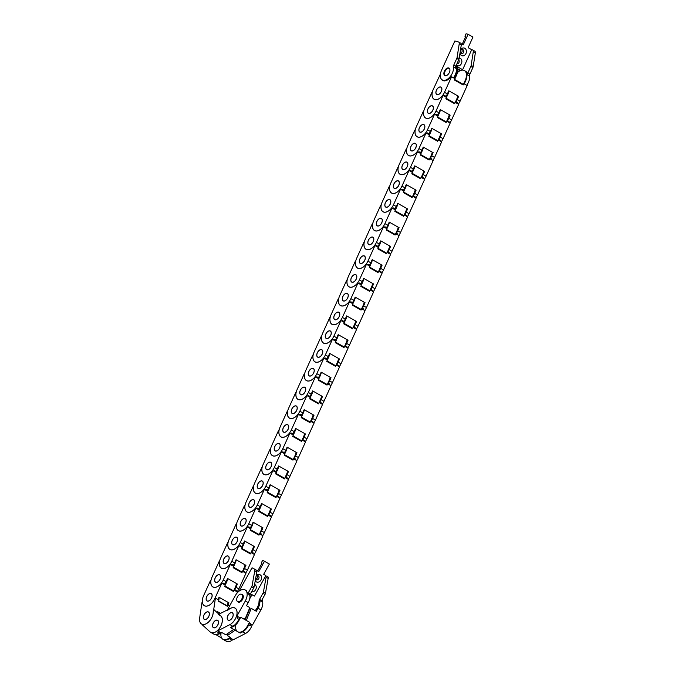<?xml version="1.0" encoding="UTF-8"?>
<svg xmlns="http://www.w3.org/2000/svg" width="675" height="675" viewBox="0 0 675 675"><rect width="100%" height="100%" fill="white"/><g stroke="black" fill="none" stroke-linecap="round" stroke-linejoin="round"><path stroke-width="1.01" d="M237.018 583.85A9.686 5.662 119.5 0 1 235.946 587.208L234.512 590.363L237.448 592.017L236.832 593.367M226.682 580.441A9.686 5.662 119.5 0 1 226.184 581.681L224.75 584.837L221.822 583.175L214.743 598.776A9.686 5.662 119.5 0 1 204.373 605.72A9.686 5.662 119.5 0 1 203.555 595.806L210.634 580.205L210.878 583.09A9.619 5.628 -60.5 0 0 212.92 586.904A9.619 5.628 -60.5 0 0 219.291 585.326L221.822 583.175M218.008 599.552L219.054 597.248L228.918 602.834L228.277 604.26M236.537 583.571A9.686 5.662 119.5 0 1 235.457 586.929L233.415 591.435L233.356 590.726L224.868 585.925M233.415 591.435L224.632 586.457L226.673 581.951A9.686 5.662 119.5 0 0 227.745 578.593M211.604 597.949A4.253 2.489 -60.5 0 0 211.241 593.587A4.253 2.489 -60.5 0 0 206.98 596.067A4.253 2.489 -60.5 0 0 207.048 600.995A4.253 2.489 -60.5 0 0 211.604 597.949M219.358 574.788A4.151 2.43 119.5 0 1 219.704 574.923A4.151 2.43 119.5 0 1 219.772 579.732A4.151 2.43 119.5 0 1 215.612 582.145A4.151 2.43 119.5 0 1 215.393 577.614A4.151 2.43 119.5 0 1 219.358 574.788M218.565 598.328L218.354 599.746L215.426 598.092L213.14 613.381A9.686 5.662 119.5 0 1 208.474 622.131A9.686 5.662 119.5 0 1 201.631 624.097A9.686 5.662 119.5 0 1 199.665 617.962L201.943 602.682L203.251 604.581A9.619 5.628 -60.5 0 0 204.407 605.661A9.619 5.628 -60.5 0 0 213.384 601.13L215.426 598.092M229.517 606.066L228.125 605.281L228.521 602.615M228.032 602.336L227.433 606.319L227.045 605.872M227.433 606.319L218.649 601.341L219.24 597.358M209.36 614.663A4.253 2.489 -60.5 0 0 208.499 611.972A4.253 2.489 -60.5 0 0 204.238 614.444A4.253 2.489 -60.5 0 0 204.306 619.372A4.253 2.489 -60.5 0 0 207.309 618.511A4.253 2.489 -60.5 0 0 209.36 614.663M201.943 602.682L202.5 602.994M209.697 593.62A4.151 2.43 119.5 0 1 211.191 593.679A4.151 2.43 119.5 0 1 211.258 598.489A4.151 2.43 119.5 0 1 207.107 600.902A4.151 2.43 119.5 0 1 206.542 597.181A4.151 2.43 119.5 0 1 209.697 593.62M232.968 639.512A9.686 5.662 119.5 0 1 226.378 641.25L223.653 639.706M221.704 638.094L216.169 634.795M231.702 638.795A9.686 5.662 119.5 0 1 230.774 639.537L229.23 638.66M228.715 638.921A9.686 5.662 119.5 0 1 223.898 639.807M213.308 609.086L220.902 615.988A9.686 5.662 119.5 0 1 220.134 627.311A9.686 5.662 119.5 0 1 210.76 632.408A9.686 5.662 119.5 0 1 210.153 631.969L202.559 625.058L205.116 624.198A9.619 5.628 -60.5 0 0 213.207 612.174L213.308 609.086M230.774 639.537L229.601 638.466M221.096 632.821A9.619 5.628 -60.5 0 0 220.927 634.382L219.333 633.724M220.919 634.627L219.712 633.53M210.76 632.408L213.637 634.036A9.686 5.662 -60.5 0 0 219.299 633.04L217.688 632.129A9.686 5.662 -60.5 0 0 218.616 631.387M217.89 620.468A4.253 2.489 -60.5 0 0 217.628 620.274A4.253 2.489 -60.5 0 0 213.359 622.747A4.253 2.489 -60.5 0 0 213.435 627.683A4.253 2.489 -60.5 0 0 217.552 625.447A4.253 2.489 -60.5 0 0 217.89 620.468M218.025 631.876L219.299 633.04M204.567 614.014A4.151 2.43 119.5 0 1 208.44 612.065A4.151 2.43 119.5 0 1 208.507 616.874A4.151 2.43 119.5 0 1 204.348 619.287A4.151 2.43 119.5 0 1 204.567 614.014M252.197 624.746A9.686 5.662 119.5 0 1 245.548 633.462L233.331 639.714L230.403 638.061L227.931 639.326A9.686 5.662 119.5 0 1 223.45 639.596A9.686 5.662 119.5 0 1 223.214 639.453M248.543 625.185A9.686 5.662 119.5 0 1 242.671 631.825L240.199 633.091L235.128 630.222L227.264 635.631L230.512 637.47L227.441 639.048A9.686 5.662 119.5 0 1 222.961 639.326A9.686 5.662 119.5 0 1 220.877 634.601A9.686 5.662 119.5 0 1 221.046 632.846M250.923 624.021A9.686 5.662 119.5 0 1 250.298 625.767L248.712 624.873M218.287 614.562L230.504 608.302A9.686 5.662 119.5 0 1 234.984 608.032A9.686 5.662 119.5 0 1 236.52 616.072A9.686 5.662 119.5 0 1 229.922 624.611L217.704 630.872L219.746 627.843A9.619 5.628 -60.5 0 0 220.261 615.617A9.619 5.628 -60.5 0 0 220.185 615.575L218.287 614.562M233.634 629.438L235.128 630.222M235.921 624.653A9.619 5.628 -60.5 0 0 237.178 631.387M227.264 635.631L227.753 633.479M229.922 624.611L232.808 626.248L230.335 627.514L233.677 629.404L225.821 634.812L221.729 632.5L218.649 634.07A9.686 5.662 119.5 0 1 214.169 634.348A9.686 5.662 119.5 0 1 213.933 634.196M232.808 626.248A9.686 5.662 -60.5 0 0 238.823 619.27L237.212 618.359A9.686 5.662 -60.5 0 0 237.845 616.612M230.344 612.875A4.253 2.489 -60.5 0 0 227.45 616.629A4.253 2.489 -60.5 0 0 228.116 620.165A4.253 2.489 -60.5 0 0 232.377 617.684A4.253 2.489 -60.5 0 0 232.31 612.757A4.253 2.489 -60.5 0 0 230.344 612.875M217.704 630.872L220.632 632.534L218.16 633.8A9.686 5.662 119.5 0 1 213.688 634.07A9.686 5.662 119.5 0 1 213.494 633.952M212.591 625.489A4.151 2.43 119.5 0 1 214.439 621.413A4.151 2.43 119.5 0 1 217.569 620.376A4.151 2.43 119.5 0 1 217.637 625.177A4.151 2.43 119.5 0 1 213.486 627.598A4.151 2.43 119.5 0 1 212.591 625.489M261.942 599.948A9.686 5.662 119.5 0 1 260.921 609.846L252.534 624.932L249.607 623.278L247.911 626.324A9.686 5.662 119.5 0 1 239.009 632.424M259.833 600.581A9.686 5.662 119.5 0 1 258.036 608.217L256.34 611.263L251.269 608.394L246.274 620.409L249.531 622.257L247.421 626.054A9.686 5.662 119.5 0 1 238.52 632.146M226.918 610.74L235.305 595.645A9.686 5.662 119.5 0 1 245.067 589.899A9.686 5.662 119.5 0 1 245.295 601.003L236.908 616.089L237.026 612.993A9.619 5.628 -60.5 0 0 234.959 608.099A9.619 5.628 -60.5 0 0 229.508 608.968L226.918 610.74M246.274 620.409L245.405 619.161L249.134 610.175L251.269 608.394M259.554 599.4L261.605 600.556A2.767 1.62 119.5 0 0 261.25 601.383L259.301 600.278A2.767 1.62 -60.5 0 0 259.116 601.366L259.023 601.307A2.767 1.62 119.5 0 1 259.554 599.4L262.946 593.291A2.767 1.62 119.5 0 0 263.427 591.975L266.11 577.209A2.767 1.62 119.5 0 0 265.84 575.581L254.458 596.076L251.961 594.734L249.691 598.826M236.917 631.235A9.686 5.662 119.5 0 1 235.87 624.704M245.405 619.161L245.489 619.987L249.531 622.257M244.046 619.169L240.73 617.296L244.046 619.178L243.962 618.342L244.831 619.591L240.739 617.279L238.629 621.076A9.686 5.662 119.5 0 1 230.791 627.278M244.831 619.591L249.826 607.576L246.476 605.686L248.172 602.632A9.686 5.662 -60.5 0 0 249.953 594.869M237.777 601.67A4.253 2.489 -60.5 0 0 238.199 602.024A4.253 2.489 -60.5 0 0 242.46 599.552A4.253 2.489 -60.5 0 0 242.392 594.624A4.253 2.489 -60.5 0 0 241.869 594.439M236.908 616.089L239.836 617.743L238.14 620.798A9.686 5.662 119.5 0 1 232.031 626.645M228.201 620.089A4.151 2.43 119.5 0 1 228.175 620.072A4.151 2.43 119.5 0 1 228.108 615.271A4.151 2.43 119.5 0 1 232.259 612.849A4.151 2.43 119.5 0 1 232.343 617.633A4.151 2.43 119.5 0 1 228.201 620.089L228.639 620.342M245.531 565.093A9.686 5.662 119.5 0 1 244.46 568.451L243.025 571.607L245.953 573.261L238.874 588.862A9.686 5.662 119.5 0 1 237.128 591.84M235.187 561.684A9.686 5.662 119.5 0 1 234.689 562.925L233.263 566.072L230.327 564.418L223.248 580.019L226.133 581.648L227.568 578.492L237.431 584.077L235.997 587.233A9.686 5.662 119.5 0 1 235.389 588.44M234.832 589.672L236.292 590.498A9.686 5.662 119.5 0 1 235.862 591.123M245.042 564.815A9.686 5.662 119.5 0 1 243.97 568.173L241.928 572.678L241.869 571.97L233.373 567.169L241.869 571.97M241.928 572.678L233.137 567.7L235.178 563.195A9.686 5.662 119.5 0 0 236.25 559.837M226.133 581.648A9.686 5.662 119.5 0 1 224.817 584.01L223.214 583.09A9.686 5.662 -60.5 0 1 222.775 583.715M223.248 580.019A9.686 5.662 119.5 0 1 212.887 586.963A9.686 5.662 119.5 0 1 212.06 577.049L219.139 561.448L219.383 564.334A9.619 5.628 -60.5 0 0 221.425 568.148A9.619 5.628 -60.5 0 0 227.804 566.57L230.327 564.418M220.118 579.184A4.253 2.489 -60.5 0 0 219.755 574.83A4.253 2.489 -60.5 0 0 215.494 577.311A4.253 2.489 -60.5 0 0 215.561 582.238A4.253 2.489 -60.5 0 0 220.118 579.184M227.863 556.023A4.151 2.43 119.5 0 1 228.209 556.166A4.151 2.43 119.5 0 1 228.277 560.976A4.151 2.43 119.5 0 1 224.117 563.389A4.151 2.43 119.5 0 1 223.906 558.858A4.151 2.43 119.5 0 1 227.863 556.023M254.036 546.337A9.686 5.662 119.5 0 1 252.965 549.695L251.53 552.85L254.467 554.504L247.387 570.105A9.686 5.662 119.5 0 1 245.641 573.083M243.7 542.928A9.686 5.662 119.5 0 1 243.203 544.16L241.768 547.315L238.84 545.662L231.761 561.263L234.638 562.891L236.073 559.735L245.936 565.321L244.502 568.477A9.686 5.662 119.5 0 1 243.894 569.683M243.337 570.915L244.806 571.742A9.686 5.662 119.5 0 1 244.367 572.366M253.547 546.058A9.686 5.662 119.5 0 1 252.475 549.416L250.433 553.913L250.374 553.205L241.886 548.412L250.374 553.205M250.433 553.913L241.642 548.944L243.683 544.438A9.686 5.662 119.5 0 0 244.763 541.08M234.638 562.891A9.686 5.662 119.5 0 1 233.331 565.245L231.719 564.334A9.686 5.662 -60.5 0 1 231.28 564.958M231.761 561.263A9.686 5.662 119.5 0 1 221.392 568.207A9.686 5.662 119.5 0 1 220.573 558.292L227.644 542.692L227.888 545.577A9.619 5.628 -60.5 0 0 229.939 549.391A9.619 5.628 -60.5 0 0 236.309 547.813L238.84 545.662M228.622 560.427A4.253 2.489 -60.5 0 0 228.26 556.073A4.253 2.489 -60.5 0 0 223.999 558.554A4.253 2.489 -60.5 0 0 224.066 563.482A4.253 2.489 -60.5 0 0 228.622 560.427M236.377 537.266A4.151 2.43 119.5 0 1 236.722 537.41A4.151 2.43 119.5 0 1 236.79 542.219A4.151 2.43 119.5 0 1 232.63 544.632A4.151 2.43 119.5 0 1 232.411 540.101A4.151 2.43 119.5 0 1 236.377 537.266M262.55 527.58A9.686 5.662 119.5 0 1 261.47 530.938L260.044 534.085L262.972 535.748L255.892 551.348A9.686 5.662 119.5 0 1 254.146 554.327M252.205 524.171A9.686 5.662 119.5 0 1 251.707 525.403L250.273 528.559L247.345 526.905L240.266 542.506L243.152 544.134L244.578 540.979L254.441 546.564L253.015 549.72A9.686 5.662 119.5 0 1 252.408 550.927M251.843 552.158L253.311 552.985A9.686 5.662 119.5 0 1 252.88 553.61M262.06 527.302A9.686 5.662 119.5 0 1 260.989 530.66L258.947 535.157L258.888 534.448L250.391 529.656L258.888 534.448M258.947 535.157L250.155 530.187L252.197 525.682A9.686 5.662 119.5 0 0 253.268 522.323M243.152 544.134A9.686 5.662 119.5 0 1 241.836 546.488L240.224 545.577A9.686 5.662 -60.5 0 1 239.794 546.202M240.266 542.506A9.686 5.662 119.5 0 1 229.905 549.45A9.686 5.662 119.5 0 1 229.078 539.536L236.157 523.935L236.402 526.821A9.619 5.628 -60.5 0 0 238.444 530.634A9.619 5.628 -60.5 0 0 244.814 529.048L247.345 526.905M237.136 541.671A4.253 2.489 -60.5 0 0 236.773 537.317A4.253 2.489 -60.5 0 0 232.512 539.798A4.253 2.489 -60.5 0 0 232.58 544.725A4.253 2.489 -60.5 0 0 237.136 541.671M244.882 518.51A4.151 2.43 119.5 0 1 245.227 518.653A4.151 2.43 119.5 0 1 245.295 523.462A4.151 2.43 119.5 0 1 241.135 525.876A4.151 2.43 119.5 0 1 240.924 521.345A4.151 2.43 119.5 0 1 244.882 518.51M271.055 508.815A9.686 5.662 119.5 0 1 269.983 512.173L268.549 515.329L271.477 516.991L264.406 532.592A9.686 5.662 119.5 0 1 262.651 535.57M260.719 505.415A9.686 5.662 119.5 0 1 260.212 506.647L258.787 509.802L255.859 508.148L248.78 523.749L251.657 525.378L253.091 522.222L262.955 527.808L261.52 530.963A9.686 5.662 119.5 0 1 260.913 532.17M260.356 533.402L261.824 534.229A9.686 5.662 119.5 0 1 261.385 534.853M270.565 508.545A9.686 5.662 119.5 0 1 269.494 511.903L267.452 516.4L267.393 515.692L258.905 510.899L267.393 515.692M267.452 516.4L258.66 511.422L260.702 506.925A9.686 5.662 119.5 0 0 261.782 503.567M251.657 525.378A9.686 5.662 119.5 0 1 250.349 527.732L248.738 526.821A9.686 5.662 -60.5 0 1 248.299 527.445M248.78 523.749A9.686 5.662 119.5 0 1 238.41 530.693A9.686 5.662 119.5 0 1 237.592 520.779L244.662 505.178L244.907 508.064A9.619 5.628 -60.5 0 0 246.957 511.869A9.619 5.628 -60.5 0 0 253.328 510.292L255.859 508.148M245.641 522.914A4.253 2.489 -60.5 0 0 245.278 518.56A4.253 2.489 -60.5 0 0 241.017 521.041A4.253 2.489 -60.5 0 0 241.085 525.968A4.253 2.489 -60.5 0 0 245.641 522.914M253.395 499.753A4.151 2.43 119.5 0 1 253.733 499.897A4.151 2.43 119.5 0 1 253.808 504.697A4.151 2.43 119.5 0 1 249.649 507.119A4.151 2.43 119.5 0 1 249.429 502.588A4.151 2.43 119.5 0 1 253.395 499.753M279.568 490.058A9.686 5.662 119.5 0 1 278.488 493.417L277.062 496.572L279.99 498.234L272.911 513.835A9.686 5.662 119.5 0 1 271.164 516.814M269.224 486.658A9.686 5.662 119.5 0 1 268.726 487.89L267.292 491.046L264.364 489.383L257.285 504.993L260.17 506.621L261.596 503.466L271.46 509.051L270.034 512.207A9.686 5.662 119.5 0 1 269.418 513.413M268.861 514.645L270.329 515.472A9.686 5.662 119.5 0 1 269.89 516.088M279.079 489.788A9.686 5.662 119.5 0 1 277.999 493.147L275.957 497.644L275.898 496.935L267.41 492.142M275.957 497.644L267.173 492.666L269.215 488.168A9.686 5.662 119.5 0 0 270.287 484.81M260.17 506.621A9.686 5.662 119.5 0 1 258.854 508.975L257.243 508.064A9.686 5.662 -60.5 0 1 256.812 508.68M257.285 504.993A9.686 5.662 119.5 0 1 246.923 511.937A9.686 5.662 119.5 0 1 246.097 502.023L253.176 486.422L253.42 489.307A9.619 5.628 -60.5 0 0 255.462 493.113A9.619 5.628 -60.5 0 0 261.832 491.535L264.364 489.383M254.146 504.157A4.253 2.489 -60.5 0 0 253.792 499.804A4.253 2.489 -60.5 0 0 249.522 502.276A4.253 2.489 -60.5 0 0 249.598 507.212A4.253 2.489 -60.5 0 0 254.146 504.157M261.9 480.997A4.151 2.43 119.5 0 1 262.246 481.132A4.151 2.43 119.5 0 1 262.313 485.941A4.151 2.43 119.5 0 1 258.154 488.362A4.151 2.43 119.5 0 1 257.934 483.832A4.151 2.43 119.5 0 1 261.9 480.997M288.073 471.302A9.686 5.662 119.5 0 1 287.002 474.66L285.567 477.816L288.495 479.478L281.424 495.079A9.686 5.662 119.5 0 1 279.669 498.057M277.737 467.893A9.686 5.662 119.5 0 1 277.231 469.133L275.805 472.289L272.877 470.627L265.798 486.228L268.675 487.865L270.11 484.709L279.973 490.295L278.539 493.45A9.686 5.662 119.5 0 1 277.931 494.657M277.374 495.88L278.843 496.716A9.686 5.662 119.5 0 1 278.404 497.332M287.584 471.032A9.686 5.662 119.5 0 1 286.512 474.382L284.47 478.887L284.411 478.178L275.923 473.377L284.411 478.178M284.47 478.887L275.678 473.909L277.72 469.412A9.686 5.662 119.5 0 0 278.8 466.054M268.675 487.865A9.686 5.662 119.5 0 1 267.368 490.219L265.756 489.307A9.686 5.662 -60.5 0 1 265.317 489.923M265.798 486.228A9.686 5.662 119.5 0 1 255.428 493.18A9.686 5.662 119.5 0 1 254.602 483.266L261.681 467.665L261.925 470.551A9.619 5.628 -60.5 0 0 263.976 474.356A9.619 5.628 -60.5 0 0 270.346 472.778L272.877 470.627M262.659 485.401A4.253 2.489 -60.5 0 0 262.297 481.047A4.253 2.489 -60.5 0 0 258.036 483.519A4.253 2.489 -60.5 0 0 258.103 488.447A4.253 2.489 -60.5 0 0 262.659 485.401M270.413 462.24A4.151 2.43 119.5 0 1 270.751 462.375A4.151 2.43 119.5 0 1 270.818 467.184A4.151 2.43 119.5 0 1 266.667 469.606A4.151 2.43 119.5 0 1 266.448 465.075A4.151 2.43 119.5 0 1 270.413 462.24M296.587 452.545A9.686 5.662 119.5 0 1 295.507 455.903L294.081 459.059L297.008 460.721L289.929 476.322A9.686 5.662 119.5 0 1 288.183 479.292M286.242 449.137A9.686 5.662 119.5 0 1 285.744 450.377L284.31 453.532L281.382 451.87L274.303 467.471L277.189 469.108L278.615 465.952L288.478 471.53L287.052 474.685A9.686 5.662 119.5 0 1 286.436 475.9M285.879 477.124L287.348 477.959A9.686 5.662 119.5 0 1 286.909 478.575M296.097 452.267A9.686 5.662 119.5 0 1 295.017 455.625L292.975 460.131L292.916 459.422L284.428 454.621L292.916 459.422M292.975 460.131L284.192 455.153L286.234 450.655A9.686 5.662 119.5 0 0 287.305 447.297M277.189 469.108A9.686 5.662 119.5 0 1 275.873 471.462L274.261 470.551A9.686 5.662 -60.5 0 1 273.822 471.167M274.303 467.471A9.686 5.662 119.5 0 1 263.942 474.415A9.686 5.662 119.5 0 1 263.115 464.51L270.194 448.9L270.439 451.786A9.619 5.628 -60.5 0 0 272.481 455.6A9.619 5.628 -60.5 0 0 278.851 454.022L281.382 451.87M271.164 466.644A4.253 2.489 -60.5 0 0 270.802 462.291A4.253 2.489 -60.5 0 0 266.541 464.763A4.253 2.489 -60.5 0 0 266.617 469.69A4.253 2.489 -60.5 0 0 271.164 466.644M278.918 443.483A4.151 2.43 119.5 0 1 279.264 443.618A4.151 2.43 119.5 0 1 279.332 448.428A4.151 2.43 119.5 0 1 275.172 450.841A4.151 2.43 119.5 0 1 274.953 446.31A4.151 2.43 119.5 0 1 278.918 443.483M305.092 433.789A9.686 5.662 119.5 0 1 304.02 437.147L302.586 440.303L305.513 441.956L298.434 457.566A9.686 5.662 119.5 0 1 296.688 460.536M294.747 430.38A9.686 5.662 119.5 0 1 294.249 431.62L292.823 434.776L289.887 433.114L282.817 448.715L285.694 450.352L287.128 447.196L296.992 452.773L295.557 455.929A9.686 5.662 119.5 0 1 294.95 457.135M294.393 458.367L295.861 459.202A9.686 5.662 119.5 0 1 295.422 459.818M304.602 433.51A9.686 5.662 119.5 0 1 303.531 436.868L301.489 441.374L301.43 440.665L292.942 435.864M301.489 441.374L292.697 436.396L294.739 431.89A9.686 5.662 119.5 0 0 295.81 428.541M285.694 450.352A9.686 5.662 119.5 0 1 284.386 452.706L282.774 451.794A9.686 5.662 -60.5 0 1 282.336 452.41M282.817 448.715A9.686 5.662 119.5 0 1 272.447 455.659A9.686 5.662 119.5 0 1 271.62 445.745L278.699 430.144L278.944 433.029A9.619 5.628 -60.5 0 0 280.986 436.843A9.619 5.628 -60.5 0 0 287.364 435.265L289.887 433.114M279.678 447.888A4.253 2.489 -60.5 0 0 279.315 443.534A4.253 2.489 -60.5 0 0 275.054 446.006A4.253 2.489 -60.5 0 0 275.122 450.934A4.253 2.489 -60.5 0 0 279.678 447.888M287.432 424.727A4.151 2.43 119.5 0 1 287.769 424.862A4.151 2.43 119.5 0 1 287.837 429.671A4.151 2.43 119.5 0 1 283.686 432.084A4.151 2.43 119.5 0 1 283.466 427.553A4.151 2.43 119.5 0 1 287.432 424.727M313.597 415.032A9.686 5.662 119.5 0 1 312.525 418.39L311.091 421.546L314.027 423.2L306.948 438.809A9.686 5.662 119.5 0 1 305.201 441.779M303.261 411.623A9.686 5.662 119.5 0 1 302.763 412.864L301.328 416.019L298.401 414.357L291.322 429.958L294.199 431.587L295.633 428.431L305.497 434.017L304.062 437.172A9.686 5.662 119.5 0 1 303.455 438.379M302.898 439.611L304.366 440.446A9.686 5.662 119.5 0 1 303.927 441.062M313.116 414.754A9.686 5.662 119.5 0 1 312.036 418.112L309.994 422.618L309.935 421.909L301.447 417.108L309.935 421.909M309.994 422.618L301.21 417.639L303.252 413.134A9.686 5.662 119.5 0 0 304.324 409.776M294.199 431.587A9.686 5.662 119.5 0 1 292.891 433.949L291.279 433.038A9.686 5.662 -60.5 0 1 290.841 433.654M291.322 429.958A9.686 5.662 119.5 0 1 280.952 436.902A9.686 5.662 119.5 0 1 280.133 426.988L287.212 411.387L287.457 414.273A9.619 5.628 -60.5 0 0 289.499 418.087A9.619 5.628 -60.5 0 0 295.869 416.509L298.401 414.357M288.183 429.131A4.253 2.489 -60.5 0 0 287.82 424.769A4.253 2.489 -60.5 0 0 283.559 427.25A4.253 2.489 -60.5 0 0 283.635 432.177A4.253 2.489 -60.5 0 0 288.183 429.131M295.937 405.97A4.151 2.43 119.5 0 1 296.283 406.105A4.151 2.43 119.5 0 1 296.35 410.915A4.151 2.43 119.5 0 1 292.191 413.328A4.151 2.43 119.5 0 1 291.971 408.797A4.151 2.43 119.5 0 1 295.937 405.97M322.11 396.276A9.686 5.662 119.5 0 1 321.038 399.634L319.604 402.789L322.532 404.443L315.453 420.044A9.686 5.662 119.5 0 1 313.706 423.023M311.766 392.867A9.686 5.662 119.5 0 1 311.268 394.099L309.842 397.254L306.906 395.601L299.835 411.202L302.712 412.83L304.147 409.674L314.01 415.26L312.576 418.416A9.686 5.662 119.5 0 1 311.968 419.622M311.411 420.854L312.871 421.681A9.686 5.662 119.5 0 1 312.441 422.305M321.621 395.997A9.686 5.662 119.5 0 1 320.549 399.355L318.507 403.861L318.448 403.152L309.952 398.351L318.448 403.152M318.507 403.861L309.715 398.883L311.757 394.377A9.686 5.662 119.5 0 0 312.829 391.019M302.712 412.83A9.686 5.662 119.5 0 1 301.404 415.192L299.793 414.273A9.686 5.662 -60.5 0 1 299.354 414.897M299.835 411.202A9.686 5.662 119.5 0 1 289.465 418.146A9.686 5.662 119.5 0 1 288.638 408.232L295.718 392.631L295.962 395.516A9.619 5.628 -60.5 0 0 298.004 399.33A9.619 5.628 -60.5 0 0 304.383 397.752L306.906 395.601M296.696 410.366A4.253 2.489 -60.5 0 0 296.333 406.012A4.253 2.489 -60.5 0 0 292.073 408.493A4.253 2.489 -60.5 0 0 292.14 413.421A4.253 2.489 -60.5 0 0 296.696 410.366M304.45 387.205A4.151 2.43 119.5 0 1 304.788 387.349A4.151 2.43 119.5 0 1 304.855 392.158A4.151 2.43 119.5 0 1 300.696 394.571A4.151 2.43 119.5 0 1 300.485 390.04A4.151 2.43 119.5 0 1 304.45 387.205M330.615 377.519A9.686 5.662 119.5 0 1 329.543 380.877L328.109 384.033L331.045 385.687L323.966 401.288A9.686 5.662 119.5 0 1 322.22 404.266M320.279 374.11A9.686 5.662 119.5 0 1 319.781 375.342L318.347 378.498L315.419 376.844L308.34 392.445L311.217 394.073L312.652 390.918L322.515 396.503L321.081 399.659A9.686 5.662 119.5 0 1 320.473 400.866M319.916 402.098L321.384 402.924A9.686 5.662 119.5 0 1 320.946 403.549M330.134 377.241A9.686 5.662 119.5 0 1 329.054 380.599L327.012 385.096L326.953 384.387L318.465 379.595L326.953 384.387M327.012 385.096L318.22 380.126L320.262 375.621A9.686 5.662 119.5 0 0 321.342 372.262M311.217 394.073A9.686 5.662 119.5 0 1 309.909 396.427L308.298 395.516A9.686 5.662 -60.5 0 1 307.859 396.141M308.34 392.445A9.686 5.662 119.5 0 1 297.97 399.389A9.686 5.662 119.5 0 1 297.152 389.475L304.223 373.874L304.467 376.76A9.619 5.628 -60.5 0 0 306.517 380.573A9.619 5.628 -60.5 0 0 312.888 378.996L315.419 376.844M305.201 391.61A4.253 2.489 -60.5 0 0 304.838 387.256A4.253 2.489 -60.5 0 0 300.577 389.737A4.253 2.489 -60.5 0 0 300.645 394.664A4.253 2.489 -60.5 0 0 305.201 391.61M312.955 368.449A4.151 2.43 119.5 0 1 313.301 368.592A4.151 2.43 119.5 0 1 313.369 373.402A4.151 2.43 119.5 0 1 309.209 375.815A4.151 2.43 119.5 0 1 308.99 371.284A4.151 2.43 119.5 0 1 312.955 368.449M339.128 358.762A9.686 5.662 119.5 0 1 338.048 362.112L336.623 365.268L339.55 366.93L332.471 382.531A9.686 5.662 119.5 0 1 330.725 385.509M328.784 355.354A9.686 5.662 119.5 0 1 328.286 356.586L326.852 359.741L323.924 358.087L316.845 373.688L319.731 375.317L321.157 372.161L331.02 377.747L329.594 380.902A9.686 5.662 119.5 0 1 328.987 382.109M328.43 383.341L329.889 384.168A9.686 5.662 119.5 0 1 329.459 384.792M338.639 358.484A9.686 5.662 119.5 0 1 337.567 361.842L335.526 366.339L335.467 365.631L326.97 360.838M335.526 366.339L326.734 361.37L328.776 356.864A9.686 5.662 119.5 0 0 329.847 353.506M319.731 375.317A9.686 5.662 119.5 0 1 318.414 377.671L316.803 376.76A9.686 5.662 -60.5 0 1 316.373 377.384M316.845 373.688A9.686 5.662 119.5 0 1 306.484 380.632A9.686 5.662 119.5 0 1 305.657 370.718L312.736 355.118L312.981 358.003A9.619 5.628 -60.5 0 0 315.023 361.817A9.619 5.628 -60.5 0 0 321.393 360.231L323.924 358.087M313.715 372.853A4.253 2.489 -60.5 0 0 313.352 368.499A4.253 2.489 -60.5 0 0 309.091 370.98A4.253 2.489 -60.5 0 0 309.158 375.907A4.253 2.489 -60.5 0 0 313.715 372.853M321.46 349.692A4.151 2.43 119.5 0 1 321.806 349.836A4.151 2.43 119.5 0 1 321.874 354.645A4.151 2.43 119.5 0 1 317.714 357.058A4.151 2.43 119.5 0 1 317.503 352.527A4.151 2.43 119.5 0 1 321.46 349.692M347.633 339.998A9.686 5.662 119.5 0 1 346.562 343.356L345.127 346.511L348.064 348.173L340.985 363.774A9.686 5.662 119.5 0 1 339.238 366.753M337.298 336.597A9.686 5.662 119.5 0 1 336.8 337.829L335.365 340.985L332.438 339.331L325.358 354.932L328.236 356.56L329.67 353.405L339.533 358.99L338.099 362.146A9.686 5.662 119.5 0 1 337.492 363.352M336.935 364.584L338.403 365.411A9.686 5.662 119.5 0 1 337.964 366.036M347.144 339.727A9.686 5.662 119.5 0 1 346.073 343.086L344.031 347.583L343.972 346.874L335.483 342.082M344.031 347.583L335.239 342.605L337.281 338.108A9.686 5.662 119.5 0 0 338.361 334.749M328.236 356.56A9.686 5.662 119.5 0 1 326.928 358.914L325.316 358.003A9.686 5.662 -60.5 0 1 324.877 358.627M325.358 354.932A9.686 5.662 119.5 0 1 314.989 361.876A9.686 5.662 119.5 0 1 314.17 351.962L321.241 336.361L321.486 339.247A9.619 5.628 -60.5 0 0 323.536 343.052A9.619 5.628 -60.5 0 0 329.906 341.474L332.438 339.331M322.22 354.097A4.253 2.489 -60.5 0 0 321.857 349.743A4.253 2.489 -60.5 0 0 317.596 352.215A4.253 2.489 -60.5 0 0 317.663 357.151A4.253 2.489 -60.5 0 0 322.22 354.097M329.974 330.936A4.151 2.43 119.5 0 1 330.32 331.079A4.151 2.43 119.5 0 1 330.387 335.88A4.151 2.43 119.5 0 1 326.227 338.302A4.151 2.43 119.5 0 1 326.008 333.771A4.151 2.43 119.5 0 1 329.974 330.936M356.147 321.241A9.686 5.662 119.5 0 1 355.067 324.599L353.641 327.755L356.569 329.417L349.49 345.018A9.686 5.662 119.5 0 1 347.743 347.996M345.802 317.841A9.686 5.662 119.5 0 1 345.305 319.073L343.87 322.228L340.942 320.566L333.863 336.175L336.749 337.804L338.175 334.648L348.038 340.234L346.613 343.389A9.686 5.662 119.5 0 1 346.005 344.596M345.44 345.828L346.908 346.655A9.686 5.662 119.5 0 1 346.469 347.271M355.657 320.971A9.686 5.662 119.5 0 1 354.577 324.329L352.536 328.826L352.477 328.118L343.988 323.325L352.477 328.118M352.536 328.826L343.752 323.848L345.794 319.351A9.686 5.662 119.5 0 0 346.866 315.993M336.749 337.804A9.686 5.662 119.5 0 1 335.433 340.158L333.821 339.247A9.686 5.662 -60.5 0 1 333.391 339.863M333.863 336.175A9.686 5.662 119.5 0 1 323.502 343.119A9.686 5.662 119.5 0 1 322.675 333.205L329.754 317.604L329.999 320.49A9.619 5.628 -60.5 0 0 332.041 324.295A9.619 5.628 -60.5 0 0 338.411 322.718L340.942 320.566M330.725 335.34A4.253 2.489 -60.5 0 0 330.37 330.986A4.253 2.489 -60.5 0 0 326.101 333.458A4.253 2.489 -60.5 0 0 326.177 338.394A4.253 2.489 -60.5 0 0 330.725 335.34M338.479 312.179A4.151 2.43 119.5 0 1 338.825 312.314A4.151 2.43 119.5 0 1 338.892 317.123A4.151 2.43 119.5 0 1 334.733 319.545A4.151 2.43 119.5 0 1 334.522 315.014A4.151 2.43 119.5 0 1 338.479 312.179M364.652 302.484A9.686 5.662 119.5 0 1 363.58 305.843L362.146 308.998L365.074 310.66L358.003 326.261A9.686 5.662 119.5 0 1 356.248 329.24M354.316 299.076A9.686 5.662 119.5 0 1 353.81 300.316L352.384 303.472L349.456 301.809L342.377 317.41L345.254 319.047L346.688 315.892L356.552 321.477L355.118 324.633A9.686 5.662 119.5 0 1 354.51 325.839M353.953 327.063L355.421 327.898A9.686 5.662 119.5 0 1 354.983 328.514M364.163 302.214A9.686 5.662 119.5 0 1 363.091 305.564L361.049 310.07L360.99 309.361L352.502 304.56L360.99 309.361M361.049 310.07L352.257 305.092L354.299 300.594A9.686 5.662 119.5 0 0 355.379 297.236M345.254 319.047A9.686 5.662 119.5 0 1 343.946 321.401L342.335 320.49A9.686 5.662 -60.5 0 1 341.896 321.106M342.377 317.41A9.686 5.662 119.5 0 1 332.007 324.354A9.686 5.662 119.5 0 1 331.18 314.449L338.259 298.848L338.504 301.733A9.619 5.628 -60.5 0 0 340.554 305.539A9.619 5.628 -60.5 0 0 346.925 303.961L349.456 301.809M339.238 316.583A4.253 2.489 -60.5 0 0 338.875 312.23A4.253 2.489 -60.5 0 0 334.614 314.702A4.253 2.489 -60.5 0 0 334.682 319.629A4.253 2.489 -60.5 0 0 339.238 316.583M346.992 293.423A4.151 2.43 119.5 0 1 347.33 293.558A4.151 2.43 119.5 0 1 347.397 298.367A4.151 2.43 119.5 0 1 343.246 300.788A4.151 2.43 119.5 0 1 343.027 296.257A4.151 2.43 119.5 0 1 346.992 293.423M373.165 283.728A9.686 5.662 119.5 0 1 372.085 287.086L370.659 290.242L373.587 291.904L366.508 307.505A9.686 5.662 119.5 0 1 364.762 310.475M362.821 280.319A9.686 5.662 119.5 0 1 362.323 281.559L360.889 284.715L357.961 283.053L350.882 298.654L353.767 300.291L355.193 297.135L365.057 302.712L363.631 305.868A9.686 5.662 119.5 0 1 363.015 307.083M362.458 308.306L363.926 309.142A9.686 5.662 119.5 0 1 363.488 309.757M372.676 283.449A9.686 5.662 119.5 0 1 371.596 286.808L369.554 291.313L369.495 290.604L361.007 285.803L369.495 290.604M369.554 291.313L360.771 286.335L362.812 281.838A9.686 5.662 119.5 0 0 363.884 278.48M353.767 300.291A9.686 5.662 119.5 0 1 352.451 302.645L350.84 301.733A9.686 5.662 -60.5 0 1 350.401 302.349M350.882 298.654A9.686 5.662 119.5 0 1 340.521 305.598A9.686 5.662 119.5 0 1 339.694 295.692L346.773 280.083L347.017 282.968A9.619 5.628 -60.5 0 0 349.059 286.782A9.619 5.628 -60.5 0 0 355.43 285.204L357.961 283.053M347.743 297.827A4.253 2.489 -60.5 0 0 347.38 293.473A4.253 2.489 -60.5 0 0 343.119 295.945A4.253 2.489 -60.5 0 0 343.195 300.873A4.253 2.489 -60.5 0 0 347.743 297.827M355.497 274.666A4.151 2.43 119.5 0 1 355.843 274.801A4.151 2.43 119.5 0 1 355.911 279.61A4.151 2.43 119.5 0 1 351.751 282.023A4.151 2.43 119.5 0 1 351.532 277.493A4.151 2.43 119.5 0 1 355.497 274.666M381.67 264.971A9.686 5.662 119.5 0 1 380.599 268.329L379.164 271.485L382.092 273.139L375.013 288.748A9.686 5.662 119.5 0 1 373.267 291.718M371.334 261.562A9.686 5.662 119.5 0 1 370.828 262.803L369.402 265.958L366.466 264.296L359.395 279.897L362.273 281.534L363.707 278.378L373.57 283.956L372.136 287.111A9.686 5.662 119.5 0 1 371.528 288.318M370.972 289.55L372.44 290.385A9.686 5.662 119.5 0 1 372.001 291.001M381.181 264.693A9.686 5.662 119.5 0 1 380.109 268.051L378.067 272.557L378.008 271.848L369.52 267.047L378.008 271.848M378.067 272.557L369.276 267.578L371.317 263.073A9.686 5.662 119.5 0 0 372.398 259.723M362.273 281.534A9.686 5.662 119.5 0 1 360.965 283.888L359.353 282.977A9.686 5.662 -60.5 0 1 358.914 283.593M359.395 279.897A9.686 5.662 119.5 0 1 349.026 286.841A9.686 5.662 119.5 0 1 348.199 276.927L355.278 261.326L355.523 264.212A9.619 5.628 -60.5 0 0 357.564 268.026A9.619 5.628 -60.5 0 0 363.943 266.448L366.466 264.296M356.257 279.07A4.253 2.489 -60.5 0 0 355.894 274.717A4.253 2.489 -60.5 0 0 351.633 277.189A4.253 2.489 -60.5 0 0 351.7 282.116A4.253 2.489 -60.5 0 0 356.257 279.07M364.011 255.909A4.151 2.43 119.5 0 1 364.348 256.044A4.151 2.43 119.5 0 1 364.416 260.854A4.151 2.43 119.5 0 1 360.264 263.267A4.151 2.43 119.5 0 1 360.045 258.736A4.151 2.43 119.5 0 1 364.011 255.909M390.184 246.215A9.686 5.662 119.5 0 1 389.104 249.573L387.678 252.728L390.606 254.382L383.527 269.992A9.686 5.662 119.5 0 1 381.78 272.962M379.839 242.806A9.686 5.662 119.5 0 1 379.342 244.046L377.907 247.202L374.979 245.54L367.9 261.141L370.786 262.769L372.212 259.613L382.075 265.199L380.641 268.355A9.686 5.662 119.5 0 1 380.033 269.561M379.477 270.793L380.945 271.62A9.686 5.662 119.5 0 1 380.506 272.244M389.694 245.936A9.686 5.662 119.5 0 1 388.614 249.294L386.573 253.8L386.513 253.091L378.025 248.29L386.513 253.091M386.573 253.8L377.789 248.822L379.831 244.316A9.686 5.662 119.5 0 0 380.902 240.958M370.786 262.769A9.686 5.662 119.5 0 1 369.47 265.132L367.858 264.212A9.686 5.662 -60.5 0 1 367.419 264.836M367.9 261.141A9.686 5.662 119.5 0 1 357.531 268.085A9.686 5.662 119.5 0 1 356.712 258.171L363.791 242.57L364.036 245.455A9.619 5.628 -60.5 0 0 366.078 249.269A9.619 5.628 -60.5 0 0 372.448 247.691L374.979 245.54M364.762 260.314A4.253 2.489 -60.5 0 0 364.399 255.952A4.253 2.489 -60.5 0 0 360.138 258.432A4.253 2.489 -60.5 0 0 360.214 263.36A4.253 2.489 -60.5 0 0 364.762 260.314M372.516 237.153A4.151 2.43 119.5 0 1 372.862 237.288A4.151 2.43 119.5 0 1 372.929 242.097A4.151 2.43 119.5 0 1 368.769 244.51A4.151 2.43 119.5 0 1 368.55 239.979A4.151 2.43 119.5 0 1 372.516 237.153M398.689 227.458A9.686 5.662 119.5 0 1 397.617 230.816L396.183 233.972L399.111 235.626L392.032 251.227A9.686 5.662 119.5 0 1 390.285 254.205M388.344 224.049A9.686 5.662 119.5 0 1 387.847 225.281L386.421 228.437L383.484 226.783L376.414 242.384L379.291 244.012L380.725 240.857L390.589 246.442L389.154 249.598A9.686 5.662 119.5 0 1 388.547 250.805M387.99 252.037L389.45 252.863A9.686 5.662 119.5 0 1 389.019 253.488M398.199 227.18A9.686 5.662 119.5 0 1 397.128 230.538L395.086 235.035L395.027 234.335L386.539 229.534L395.027 234.335M395.086 235.035L386.294 230.065L388.336 225.56A9.686 5.662 119.5 0 0 389.407 222.202M379.291 244.012A9.686 5.662 119.5 0 1 377.983 246.367L376.372 245.455A9.686 5.662 -60.5 0 1 375.933 246.08M376.414 242.384A9.686 5.662 119.5 0 1 366.044 249.328A9.686 5.662 119.5 0 1 365.217 239.414L372.296 223.813L372.541 226.699A9.619 5.628 -60.5 0 0 374.583 230.512A9.619 5.628 -60.5 0 0 380.962 228.935L383.484 226.783M373.275 241.549A4.253 2.489 -60.5 0 0 372.912 237.195A4.253 2.489 -60.5 0 0 368.651 239.676A4.253 2.489 -60.5 0 0 368.719 244.603A4.253 2.489 -60.5 0 0 373.275 241.549M381.029 218.388A4.151 2.43 119.5 0 1 381.367 218.531A4.151 2.43 119.5 0 1 381.434 223.341A4.151 2.43 119.5 0 1 377.274 225.754A4.151 2.43 119.5 0 1 377.063 221.223A4.151 2.43 119.5 0 1 381.029 218.388M407.194 208.702A9.686 5.662 119.5 0 1 406.122 212.06L404.688 215.215L407.624 216.869L400.545 232.47A9.686 5.662 119.5 0 1 398.798 235.448M396.858 205.293A9.686 5.662 119.5 0 1 396.36 206.525L394.926 209.68L391.998 208.027L384.919 223.628L387.796 225.256L389.23 222.1L399.094 227.686L397.659 230.842A9.686 5.662 119.5 0 1 397.052 232.048M396.495 233.28L397.963 234.107A9.686 5.662 119.5 0 1 397.524 234.731M406.713 208.423A9.686 5.662 119.5 0 1 405.633 211.781L403.591 216.278L403.532 215.57L395.044 210.777L403.532 215.57M403.591 216.278L394.799 211.309L396.849 206.803A9.686 5.662 119.5 0 0 397.921 203.445M387.796 225.256A9.686 5.662 119.5 0 1 386.488 227.61L384.877 226.699A9.686 5.662 -60.5 0 1 384.438 227.323M384.919 223.628A9.686 5.662 119.5 0 1 374.549 230.572A9.686 5.662 119.5 0 1 373.731 220.657L380.81 205.057L381.054 207.942A9.619 5.628 -60.5 0 0 383.096 211.756A9.619 5.628 -60.5 0 0 389.467 210.178L391.998 208.027M381.78 222.792A4.253 2.489 -60.5 0 0 381.417 218.438A4.253 2.489 -60.5 0 0 377.156 220.919A4.253 2.489 -60.5 0 0 377.224 225.847A4.253 2.489 -60.5 0 0 381.78 222.792M389.534 199.631A4.151 2.43 119.5 0 1 389.88 199.775A4.151 2.43 119.5 0 1 389.948 204.584A4.151 2.43 119.5 0 1 385.788 206.997A4.151 2.43 119.5 0 1 385.568 202.466A4.151 2.43 119.5 0 1 389.534 199.631M415.707 189.945A9.686 5.662 119.5 0 1 414.636 193.295L413.201 196.45L416.129 198.113L409.05 213.713A9.686 5.662 119.5 0 1 407.303 216.692M405.363 186.536A9.686 5.662 119.5 0 1 404.865 187.768L403.431 190.924L400.503 189.27L393.424 204.871L396.309 206.499L397.744 203.344L407.599 208.929L406.173 212.085A9.686 5.662 119.5 0 1 405.565 213.292M405.008 214.523L406.468 215.35A9.686 5.662 119.5 0 1 406.038 215.975M415.218 189.667A9.686 5.662 119.5 0 1 414.146 193.025L412.104 197.522L412.045 196.813L403.549 192.021M412.104 197.522L403.312 192.552L405.354 188.047A9.686 5.662 119.5 0 0 406.426 184.688M396.309 206.499A9.686 5.662 119.5 0 1 394.993 208.853L393.382 207.942A9.686 5.662 -60.5 0 1 392.951 208.567M393.424 204.871A9.686 5.662 119.5 0 1 383.062 211.815A9.686 5.662 119.5 0 1 382.236 201.901L389.315 186.3L389.559 189.186A9.619 5.628 -60.5 0 0 391.601 192.999A9.619 5.628 -60.5 0 0 397.98 191.413L400.503 189.27M390.293 204.036A4.253 2.489 -60.5 0 0 389.931 199.682A4.253 2.489 -60.5 0 0 385.67 202.162A4.253 2.489 -60.5 0 0 385.737 207.09A4.253 2.489 -60.5 0 0 390.293 204.036M398.039 180.875A4.151 2.43 119.5 0 1 398.385 181.018A4.151 2.43 119.5 0 1 398.452 185.828A4.151 2.43 119.5 0 1 394.293 188.241A4.151 2.43 119.5 0 1 394.082 183.71A4.151 2.43 119.5 0 1 398.039 180.875M424.212 171.18A9.686 5.662 119.5 0 1 423.141 174.538L421.706 177.694L424.642 179.356L417.563 194.957A9.686 5.662 119.5 0 1 415.817 197.935M413.876 167.78A9.686 5.662 119.5 0 1 413.378 169.012L411.944 172.167L409.016 170.513L401.937 186.114L404.814 187.743L406.249 184.587L416.112 190.173L414.678 193.328A9.686 5.662 119.5 0 1 414.07 194.535M413.513 195.767L414.982 196.594A9.686 5.662 119.5 0 1 414.543 197.218M423.723 170.91A9.686 5.662 119.5 0 1 422.651 174.268L420.609 178.765L420.55 178.057L412.062 173.264L420.55 178.057M420.609 178.765L411.817 173.787L413.859 169.29A9.686 5.662 119.5 0 0 414.939 165.932M404.814 187.743A9.686 5.662 119.5 0 1 403.507 190.097L401.895 189.186A9.686 5.662 -60.5 0 1 401.456 189.81M401.937 186.114A9.686 5.662 119.5 0 1 391.567 193.058A9.686 5.662 119.5 0 1 390.749 183.144L397.82 167.543L398.064 170.429A9.619 5.628 -60.5 0 0 400.115 174.234A9.619 5.628 -60.5 0 0 406.485 172.657L409.016 170.513M398.798 185.279A4.253 2.489 -60.5 0 0 398.436 180.925A4.253 2.489 -60.5 0 0 394.175 183.398A4.253 2.489 -60.5 0 0 394.242 188.333A4.253 2.489 -60.5 0 0 398.798 185.279M406.552 162.118A4.151 2.43 119.5 0 1 406.898 162.262A4.151 2.43 119.5 0 1 406.966 167.062A4.151 2.43 119.5 0 1 402.806 169.484A4.151 2.43 119.5 0 1 402.587 164.953A4.151 2.43 119.5 0 1 406.552 162.118M432.726 152.423A9.686 5.662 119.5 0 1 431.646 155.782L430.22 158.937L433.148 160.599L426.068 176.2A9.686 5.662 119.5 0 1 424.322 179.179M422.381 149.023A9.686 5.662 119.5 0 1 421.883 150.255L420.449 153.411L417.521 151.748L410.442 167.358L413.328 168.986L414.754 165.831L424.617 171.416L423.191 174.572A9.686 5.662 119.5 0 1 422.584 175.778M422.018 177.01L423.487 177.837A9.686 5.662 119.5 0 1 423.056 178.453M432.236 152.153A9.686 5.662 119.5 0 1 431.165 155.512L429.123 160.009L429.064 159.3L420.567 154.507L429.064 159.3M429.123 160.009L420.331 155.031L422.373 150.533A9.686 5.662 119.5 0 0 423.444 147.175M413.328 168.986A9.686 5.662 119.5 0 1 412.012 171.34L410.4 170.429A9.686 5.662 -60.5 0 1 409.97 171.045M410.442 167.358A9.686 5.662 119.5 0 1 400.081 174.302A9.686 5.662 119.5 0 1 399.254 164.388L406.333 148.787L406.578 151.672A9.619 5.628 -60.5 0 0 408.62 155.478A9.619 5.628 -60.5 0 0 414.99 153.9L417.521 151.748M407.312 166.523A4.253 2.489 -60.5 0 0 406.949 162.169A4.253 2.489 -60.5 0 0 402.688 164.641A4.253 2.489 -60.5 0 0 402.756 169.568A4.253 2.489 -60.5 0 0 407.312 166.523M415.058 143.362A4.151 2.43 119.5 0 1 415.403 143.497A4.151 2.43 119.5 0 1 415.471 148.306A4.151 2.43 119.5 0 1 411.311 150.727A4.151 2.43 119.5 0 1 411.1 146.197A4.151 2.43 119.5 0 1 415.058 143.362M441.231 133.667A9.686 5.662 119.5 0 1 440.159 137.025L438.725 140.181L441.653 141.843L434.582 157.444A9.686 5.662 119.5 0 1 432.827 160.422M430.895 130.258A9.686 5.662 119.5 0 1 430.388 131.498L428.962 134.654L426.035 132.992L418.956 148.593L421.833 150.23L423.267 147.074L433.131 152.66L431.696 155.815A9.686 5.662 119.5 0 1 431.089 157.022M430.532 158.245L432 159.081A9.686 5.662 119.5 0 1 431.561 159.697M440.741 133.388A9.686 5.662 119.5 0 1 439.67 136.747L437.628 141.252L437.569 140.543L429.081 135.743L437.569 140.543M437.628 141.252L428.836 136.274L430.878 131.777A9.686 5.662 119.5 0 0 431.958 128.419M421.833 150.23A9.686 5.662 119.5 0 1 420.525 152.584L418.913 151.672A9.686 5.662 -60.5 0 1 418.475 152.288M418.956 148.593A9.686 5.662 119.5 0 1 408.586 155.537A9.686 5.662 119.5 0 1 407.767 145.631L414.838 130.03L415.083 132.916A9.619 5.628 -60.5 0 0 417.133 136.721A9.619 5.628 -60.5 0 0 423.503 135.143L426.035 132.992M415.817 147.766A4.253 2.489 -60.5 0 0 415.454 143.412A4.253 2.489 -60.5 0 0 411.193 145.884A4.253 2.489 -60.5 0 0 411.261 150.812A4.253 2.489 -60.5 0 0 415.817 147.766M423.571 124.605A4.151 2.43 119.5 0 1 423.908 124.74A4.151 2.43 119.5 0 1 423.984 129.549A4.151 2.43 119.5 0 1 419.825 131.971A4.151 2.43 119.5 0 1 419.605 127.44A4.151 2.43 119.5 0 1 423.571 124.605M449.744 114.91A9.686 5.662 119.5 0 1 448.664 118.268L447.238 121.424L450.166 123.086L443.087 138.687A9.686 5.662 119.5 0 1 441.34 141.657M439.4 111.502A9.686 5.662 119.5 0 1 438.902 112.742L437.468 115.898L434.54 114.235L427.461 129.836L430.346 131.473L431.772 128.318L441.636 133.895L440.21 137.05A9.686 5.662 119.5 0 1 439.594 138.265M439.037 139.489L440.505 140.324A9.686 5.662 119.5 0 1 440.066 140.94M449.255 114.632A9.686 5.662 119.5 0 1 448.175 117.99L446.133 122.496L446.074 121.787L437.586 116.986M446.133 122.496L437.349 117.517L439.391 113.02A9.686 5.662 119.5 0 0 440.463 109.662M430.346 131.473A9.686 5.662 119.5 0 1 429.03 133.827L427.418 132.916A9.686 5.662 -60.5 0 1 426.988 133.532M427.461 129.836A9.686 5.662 119.5 0 1 417.099 136.78A9.686 5.662 119.5 0 1 416.273 126.875L423.352 111.265L423.596 114.151A9.619 5.628 -60.5 0 0 425.638 117.965A9.619 5.628 -60.5 0 0 432.008 116.387L434.54 114.235M424.322 129.009A4.253 2.489 -60.5 0 0 423.968 124.656A4.253 2.489 -60.5 0 0 419.698 127.128A4.253 2.489 -60.5 0 0 419.774 132.055A4.253 2.489 -60.5 0 0 424.322 129.009M432.076 105.848A4.151 2.43 119.5 0 1 432.422 105.983A4.151 2.43 119.5 0 1 432.489 110.793A4.151 2.43 119.5 0 1 428.33 113.206A4.151 2.43 119.5 0 1 428.11 108.675A4.151 2.43 119.5 0 1 432.076 105.848M458.249 96.154A9.686 5.662 119.5 0 1 457.178 99.512L455.743 102.668L458.671 104.321L451.6 119.931A9.686 5.662 119.5 0 1 449.845 122.901M447.913 92.745A9.686 5.662 119.5 0 1 447.407 93.985L445.981 97.141L443.045 95.479L435.974 111.08L438.851 112.717L440.286 109.561L450.149 115.138L448.715 118.294A9.686 5.662 119.5 0 1 448.107 119.5M447.55 120.732L449.018 121.568A9.686 5.662 119.5 0 1 448.58 122.183M457.76 95.875A9.686 5.662 119.5 0 1 456.688 99.233L454.646 103.739L454.587 103.03L446.099 98.229L454.587 103.03M454.646 103.739L445.854 98.761L447.896 94.255A9.686 5.662 119.5 0 0 448.976 90.906M438.851 112.717A9.686 5.662 119.5 0 1 437.543 115.071L435.932 114.159A9.686 5.662 -60.5 0 1 435.493 114.775M435.974 111.08A9.686 5.662 119.5 0 1 425.604 118.024A9.686 5.662 119.5 0 1 424.777 108.11L431.857 92.509L432.101 95.394A9.619 5.628 -60.5 0 0 434.152 99.208A9.619 5.628 -60.5 0 0 440.522 97.63L443.045 95.479M432.835 110.253A4.253 2.489 -60.5 0 0 432.472 105.899A4.253 2.489 -60.5 0 0 428.212 108.371A4.253 2.489 -60.5 0 0 428.279 113.299A4.253 2.489 -60.5 0 0 432.835 110.253M440.589 87.092A4.151 2.43 119.5 0 1 440.927 87.227A4.151 2.43 119.5 0 1 440.994 92.036A4.151 2.43 119.5 0 1 436.843 94.449A4.151 2.43 119.5 0 1 436.624 89.918A4.151 2.43 119.5 0 1 440.589 87.092M467.252 73.027L466.374 72.529A9.686 5.662 119.5 0 1 465.682 80.755L464.257 83.911L467.184 85.565L460.105 101.166A9.686 5.662 119.5 0 1 458.359 104.144M456.401 67.449L456.604 66.994A9.686 5.662 119.5 0 1 455.92 75.229L454.486 78.384L451.558 76.722L444.479 92.323L447.365 93.952L448.791 90.796L458.654 96.382L457.228 99.537A9.686 5.662 119.5 0 1 456.612 100.744M456.055 101.976L457.523 102.803A9.686 5.662 119.5 0 1 457.085 103.427M457.372 72.681A9.686 5.662 119.5 0 1 464.375 70.563A9.686 5.662 119.5 0 1 465.193 80.477L463.151 84.983L463.092 84.274L454.604 79.473L463.092 84.274M463.151 84.983L454.368 80.004L456.41 75.499A9.686 5.662 119.5 0 0 455.988 65.855M464.611 70.715A9.686 5.662 119.5 0 1 464.864 70.841A9.686 5.662 119.5 0 1 465.598 71.407L466.476 71.904M447.365 93.952A9.686 5.662 119.5 0 1 446.048 96.314L444.437 95.394A9.686 5.662 -60.5 0 1 443.998 96.019M444.479 92.323A9.686 5.662 119.5 0 1 434.109 99.267A9.686 5.662 119.5 0 1 433.291 89.353L440.395 74.09M441.34 91.496A4.253 2.489 -60.5 0 0 440.977 87.134A4.253 2.489 -60.5 0 0 436.717 89.615A4.253 2.489 -60.5 0 0 436.792 94.542A4.253 2.489 -60.5 0 0 441.34 91.496M441.29 79.043A9.619 5.628 -60.5 0 0 442.657 80.452A9.619 5.628 -60.5 0 0 449.027 78.874L451.558 76.722M455.709 66.487L456.604 66.994M442.994 80.325A9.619 5.628 -60.5 0 0 443.382 80.755M445.348 75.693L445.407 75.727A4.151 2.43 119.5 0 1 445.348 75.693A4.151 2.43 119.5 0 1 445.129 71.162A4.151 2.43 119.5 0 1 449.094 68.335A4.151 2.43 119.5 0 1 449.44 68.47A4.151 2.43 119.5 0 1 449.499 68.513L449.44 68.47M460.645 53.283A2.211 1.772 104.9 0 0 462.063 51.629A2.211 1.772 104.9 0 0 461.649 49.494M444.015 80.873A9.34 5.459 -60.5 0 1 443.669 80.705L442.302 79.937A9.34 5.459 -60.5 0 1 441.509 70.377L454.84 40.989L458.435 41.943A2.767 1.62 -60.5 0 1 458.663 42.036A2.767 1.62 -60.5 0 1 459.228 43.816L461.278 44.972A2.767 1.62 -60.5 0 0 460.713 43.2A2.767 1.62 -60.5 0 0 460.485 43.107M458.612 71.634L459.337 70.031M458.688 59.906A2.211 1.772 -75.1 0 1 458.966 62.488A2.211 1.772 -75.1 0 1 456.933 63.771M460.367 50.743A2.211 1.772 -75.1 0 1 460.384 50.718A2.211 1.772 -75.1 0 1 462.51 49.461A2.211 1.772 -75.1 0 1 463.657 52.059A2.211 1.772 -75.1 0 1 461.379 53.738A2.211 1.772 -75.1 0 1 460.156 52.127M442.302 79.937A9.34 5.459 -60.5 0 0 449.963 76.933A9.34 5.459 -60.5 0 0 453.44 66.918A2.767 1.62 119.5 0 1 453.777 65.053L455.827 66.209L458.814 59.619A2.767 1.62 -60.5 0 0 459.135 58.565L461.278 44.972M455.827 66.209A2.767 1.62 -60.5 0 0 455.549 67.036L456.427 67.534A9.686 5.662 -60.5 0 0 456.097 66.673L455.718 66.462M459.844 70.301A1.384 0.81 -60.5 0 0 459.945 70.377A1.384 0.81 -60.5 0 0 460.063 70.419L457.599 69.027M465.278 71.12A9.686 5.662 119.5 0 1 465.742 71.339A9.686 5.662 119.5 0 1 467.227 72.976A9.686 5.662 119.5 0 1 467.556 73.837A2.767 1.62 119.5 0 1 467.843 73.01L470.829 66.42A2.767 1.62 119.5 0 0 471.15 65.365L473.285 51.773A2.767 1.62 -60.5 0 0 472.728 49.992A2.767 1.62 -60.5 0 0 472.5 49.899L471.698 49.688L462.628 69.702L456.266 66.099M460.536 70.546L460.063 70.419M466.687 85.286A9.34 5.459 -60.5 0 0 469.555 76.047A2.767 1.62 119.5 0 1 469.893 74.174L472.88 67.584A2.767 1.62 -60.5 0 0 473.2 66.53L475.335 52.937A2.767 1.62 -60.5 0 0 474.778 51.157A2.767 1.62 -60.5 0 0 474.55 51.064M461.177 43.732L463.252 44.913L468.079 34.282L472.956 37.041L468.138 47.672L471.698 49.688M448.664 67.93A4.286 2.506 119.5 0 1 449.018 68.074A4.286 2.506 119.5 0 1 449.086 73.043A4.286 2.506 119.5 0 1 444.791 75.541A4.286 2.506 119.5 0 1 444.572 70.858A4.286 2.506 119.5 0 1 448.664 67.93M453.777 65.053L456.764 58.463A2.767 1.62 119.5 0 0 457.085 57.409L459.228 43.816M453.499 77.819A9.34 5.459 -60.5 0 0 456.368 68.58L453.44 66.918M459.236 57.974A4.016 3.215 -75.1 0 1 461.514 63.349A4.016 3.215 -75.1 0 1 456.342 65.07M460.493 49.95A4.016 3.215 -75.1 0 1 465.623 49.022A4.016 3.215 -75.1 0 1 464.653 55.215A4.016 3.215 -75.1 0 1 459.97 53.308M467.227 72.976L466.349 72.478A9.686 5.662 119.5 0 1 466.678 73.339L467.556 73.837M466.071 71.55A9.686 5.662 -60.5 0 0 465.581 71.39M462.181 44.305L465.742 36.467L464.94 36.248L465.657 36.652M456.427 67.534A2.767 1.62 -60.5 0 0 456.368 68.58M464.94 36.248L466.079 33.75L468.079 34.282M255.184 610.613A9.34 5.459 -60.5 0 0 259.023 601.307M255.538 579.116A2.211 1.797 118.2 0 0 257.369 575.632M251.961 594.734L250.425 593.873M239.06 591.157L252.053 567.768L254.222 568.924A2.767 1.62 -60.5 0 0 254.222 568.924A2.767 1.62 -60.5 0 1 254.787 570.797L256.837 571.961A2.767 1.62 -60.5 0 0 256.567 570.333L258.761 571.573L264.473 561.288L269.359 564.055L263.647 574.341L265.84 575.581M250.459 593.814L254.458 596.076M251.589 591.789A4.016 3.257 118.2 0 0 255.935 589.064A4.016 3.257 118.2 0 0 254.576 584.39M255.226 580.795A4.016 3.257 118.2 0 0 260.044 581.2A4.016 3.257 118.2 0 0 261.056 575.632A4.016 3.257 118.2 0 0 256.154 575.691M261.605 600.556L264.997 594.456A2.767 1.62 -60.5 0 0 265.477 593.139L268.161 578.374A2.767 1.62 -60.5 0 0 267.621 576.509A2.767 1.62 -60.5 0 0 267.604 576.501L267.621 576.509M255.285 610.673A9.34 5.459 -60.5 0 0 259.116 601.366M256.053 576.256A2.211 1.797 -61.8 0 1 258.727 578.61A2.211 1.797 -61.8 0 1 255.53 579.167M247.649 592.777A9.686 5.662 119.5 0 1 247.868 593.806A2.767 1.62 119.5 0 1 248.223 592.987L251.623 586.879A2.767 1.62 119.5 0 0 252.104 585.562L254.787 570.797M248.223 592.987L250.273 594.143L253.673 588.035A2.767 1.62 -60.5 0 0 254.154 586.727L256.837 571.961M250.273 594.143A2.767 1.62 -60.5 0 0 249.742 596.059M258.761 571.573A2.767 1.62 -60.5 0 0 258.491 571.345A2.767 1.62 -60.5 0 0 258.466 571.328L254.239 568.941M257.74 570.915L262.06 563.136L261.352 562.756L262.693 560.334L264.473 561.288M237.6 601.568A4.151 2.43 119.5 0 1 237.566 601.552A4.151 2.43 119.5 0 1 237.499 596.742A4.151 2.43 119.5 0 1 241.658 594.321A4.151 2.43 119.5 0 1 241.743 599.105A4.151 2.43 119.5 0 1 237.6 601.568M262.052 563.153L261.352 562.756M249.826 594.911L247.868 593.806M226.184 581.681L226.673 581.951M235.457 586.929L235.946 587.208M217.367 611.601L220.556 613.406L217.384 611.617M227.931 639.326L227.441 639.048M245.548 633.462L242.671 631.825M218.649 634.07L218.16 633.8M247.911 626.324L247.421 626.054M260.921 609.846L258.036 608.217M245.295 601.003L248.172 602.632M238.629 621.076L238.14 620.798M238.874 588.862L235.997 587.233M234.689 562.925L235.178 563.195M243.97 568.173L244.46 568.451M247.387 570.105L244.502 568.477M243.203 544.16L243.683 544.438M252.475 549.416L252.965 549.695M255.892 551.348L253.015 549.72M251.707 525.403L252.197 525.682M260.989 530.66L261.47 530.938M264.406 532.592L261.52 530.963M260.212 506.647L260.702 506.925M269.494 511.903L269.983 512.173M272.911 513.835L270.034 512.207M268.726 487.89L269.215 488.168M277.999 493.147L278.488 493.417M281.424 495.079L278.539 493.45M277.231 469.133L277.72 469.412M286.512 474.382L287.002 474.66M289.929 476.322L287.052 474.685M285.744 450.377L286.234 450.655M295.017 455.625L295.507 455.903M298.434 457.566L295.557 455.929M294.249 431.62L294.739 431.89M303.531 436.868L304.02 437.147M306.948 438.809L304.062 437.172M302.763 412.864L303.252 413.134M312.036 418.112L312.525 418.39M315.453 420.044L312.576 418.416M311.268 394.099L311.757 394.377M320.549 399.355L321.038 399.634M323.966 401.288L321.081 399.659M319.781 375.342L320.262 375.621M329.054 380.599L329.543 380.877M332.471 382.531L329.594 380.902M328.286 356.586L328.776 356.864M337.567 361.842L338.048 362.112M340.985 363.774L338.099 362.146M336.8 337.829L337.281 338.108M346.073 343.086L346.562 343.356M349.49 345.018L346.613 343.389M345.305 319.073L345.794 319.351M354.577 324.329L355.067 324.599M358.003 326.261L355.118 324.633M353.81 300.316L354.299 300.594M363.091 305.564L363.58 305.843M366.508 307.505L363.631 305.868M362.323 281.559L362.812 281.838M371.596 286.808L372.085 287.086M375.013 288.748L372.136 287.111M370.828 262.803L371.317 263.073M380.109 268.051L380.599 268.329M383.527 269.992L380.641 268.355M379.342 244.046L379.831 244.316M388.614 249.294L389.104 249.573M392.032 251.227L389.154 249.598M387.847 225.281L388.336 225.56M397.128 230.538L397.617 230.816M400.545 232.47L397.659 230.842M396.36 206.525L396.849 206.803M405.633 211.781L406.122 212.06M409.05 213.713L406.173 212.085M404.865 187.768L405.354 188.047M414.146 193.025L414.636 193.295M417.563 194.957L414.678 193.328M413.378 169.012L413.859 169.29M422.651 174.268L423.141 174.538M426.068 176.2L423.191 174.572M421.883 150.255L422.373 150.533M431.165 155.512L431.646 155.782M434.582 157.444L431.696 155.815M430.388 131.498L430.878 131.777M439.67 136.747L440.159 137.025M443.087 138.687L440.21 137.05M438.902 112.742L439.391 113.02M448.175 117.99L448.664 118.268M451.6 119.931L448.715 118.294M447.407 93.985L447.896 94.255M456.688 99.233L457.178 99.512M460.105 101.166L457.228 99.537M455.92 75.229L456.41 75.499M465.193 80.477L465.682 80.755M469.555 76.047L466.906 74.545M457.085 57.409L459.135 58.565M458.814 59.619L456.764 58.463M457.532 68.631L460.763 70.462M473.285 51.773L475.335 52.937M471.15 65.365L473.2 66.53M472.88 67.584L470.829 66.42M467.843 73.01L469.893 74.174M268.161 578.374L266.11 577.209M263.427 591.975L265.477 593.139M264.997 594.456L262.946 593.291M254.264 568.949L258.466 571.328M252.104 585.562L254.154 586.727M253.673 588.035L251.623 586.879M224.868 585.917L233.356 590.726M215.612 582.145L216.084 582.415M219.704 574.923L220.177 575.193M218.7 601.012L227.298 605.88M201.631 624.097L203.04 624.898M207.107 600.902L207.579 601.172M211.191 593.679L211.672 593.949M204.348 619.287L204.812 619.549M208.44 612.065L208.938 612.343M223.45 639.596L222.961 639.326M213.688 634.07L214.169 634.348M213.486 627.598L213.941 627.851M217.569 620.376L218.059 620.646M245.067 589.899L246.341 590.617M245.489 619.987L248.738 621.827M232.259 612.849L232.74 613.119M224.117 563.389L224.598 563.659M228.209 556.166L228.682 556.436M232.63 544.632L233.103 544.902M236.722 537.41L237.195 537.68M241.135 525.876L241.616 526.146M245.227 518.653L245.7 518.923M249.649 507.119L250.121 507.389M253.733 499.897L254.213 500.167M267.418 492.134L275.898 496.935M258.154 488.362L258.635 488.632M262.246 481.132L262.718 481.402M266.667 469.606L267.14 469.868M270.751 462.375L271.232 462.645M275.172 450.841L275.645 451.111M279.264 443.618L279.737 443.888M292.942 435.856L301.43 440.665M283.686 432.084L284.158 432.354M287.769 424.862L288.25 425.132M292.191 413.328L292.663 413.598M296.283 406.105L296.755 406.375M300.696 394.571L301.177 394.841M304.788 387.349L305.269 387.619M309.209 375.815L309.682 376.085M313.301 368.592L313.774 368.862M326.978 360.83L335.467 365.631M317.714 357.058L318.195 357.328M321.806 349.836L322.279 350.106M335.483 342.073L343.972 346.874M326.227 338.302L326.7 338.572M330.32 331.079L330.792 331.341M334.733 319.545L335.213 319.815M338.825 312.314L339.297 312.584M343.246 300.788L343.718 301.05M347.33 293.558L347.811 293.827M351.751 282.023L352.223 282.293M355.843 274.801L356.316 275.071M360.264 263.267L360.737 263.537M364.348 256.044L364.829 256.314M368.769 244.51L369.242 244.78M372.862 237.288L373.334 237.558M377.274 225.754L377.755 226.024M381.367 218.531L381.848 218.801M385.788 206.997L386.26 207.267M389.88 199.775L390.352 200.045M403.557 192.012L412.045 196.813M394.293 188.241L394.774 188.511M398.385 181.018L398.858 181.288M402.806 169.484L403.279 169.754M406.898 162.262L407.371 162.523M411.311 150.727L411.792 150.998M415.403 143.497L415.876 143.767M419.825 131.971L420.297 132.232M423.908 124.74L424.389 125.01M437.594 116.977L446.074 121.787M428.33 113.206L428.811 113.476M432.422 105.983L432.894 106.253M436.843 94.449L437.316 94.719M440.927 87.227L441.408 87.497M464.864 70.841L464.375 70.563M459.945 70.377L457.599 69.044M460.713 43.2L458.663 42.036M474.778 51.157L472.728 49.992M242.814 594.979L241.658 594.321M238.731 602.201L237.566 601.552"/></g></svg>
